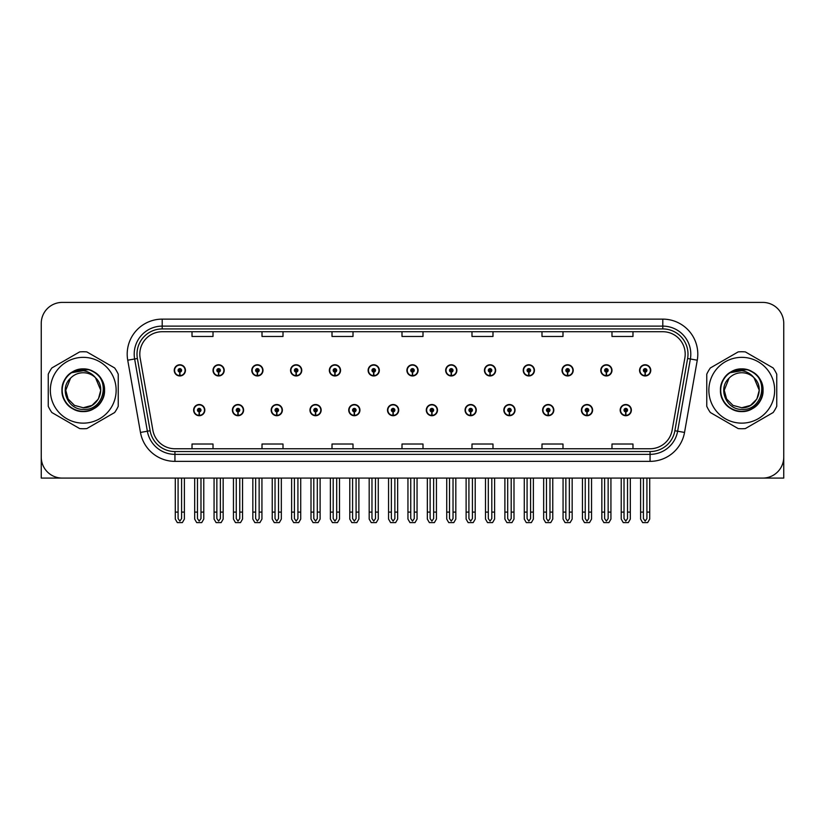 <?xml version="1.0" encoding="UTF-8"?>
<svg xmlns="http://www.w3.org/2000/svg" width="825" height="825" viewBox="0 0 825 825"><rect width="100%" height="100%" fill="white"/><g stroke="black" fill="none" stroke-linecap="round" stroke-linejoin="round"><path stroke-width="1.24" d="M542.623 410.118A5.6 5.6 0 0 0 548.223 415.718A5.6 5.6 0 0 0 553.822 410.118A5.6 5.6 0 0 0 548.223 404.518A5.6 5.6 0 0 0 542.623 410.118M503.838 410.118A5.6 5.6 0 0 0 509.438 415.718A5.6 5.6 0 0 0 515.037 410.118A5.6 5.6 0 0 0 509.438 404.518A5.6 5.6 0 0 0 503.838 410.118M465.063 410.118A5.6 5.6 0 0 0 470.662 415.718A5.6 5.6 0 0 0 476.262 410.118A5.6 5.6 0 0 0 470.662 404.518A5.6 5.6 0 0 0 465.063 410.118M426.288 410.118A5.6 5.6 0 0 0 431.887 415.718A5.6 5.6 0 0 0 437.487 410.118A5.6 5.6 0 0 0 431.887 404.518A5.6 5.6 0 0 0 426.288 410.118M387.513 410.118A5.6 5.6 0 0 0 393.113 415.718A5.6 5.6 0 0 0 398.712 410.118A5.6 5.6 0 0 0 393.113 404.518A5.6 5.6 0 0 0 387.513 410.118M348.738 410.118A5.6 5.6 0 0 0 354.338 415.718A5.6 5.6 0 0 0 359.937 410.118A5.6 5.6 0 0 0 354.338 404.518A5.6 5.6 0 0 0 348.738 410.118M309.963 410.118A5.6 5.6 0 0 0 315.562 415.718A5.6 5.6 0 0 0 321.162 410.118A5.6 5.6 0 0 0 315.562 404.518A5.6 5.6 0 0 0 309.963 410.118M271.177 410.118A5.6 5.6 0 0 0 276.777 415.718A5.6 5.6 0 0 0 282.377 410.118A5.6 5.6 0 0 0 276.777 404.518A5.6 5.6 0 0 0 271.177 410.118M232.403 410.118A5.6 5.6 0 0 0 238.002 415.718A5.6 5.6 0 0 0 243.602 410.118A5.6 5.6 0 0 0 238.002 404.518A5.6 5.6 0 0 0 232.403 410.118M193.627 410.118A5.6 5.6 0 0 0 199.227 415.718A5.6 5.6 0 0 0 204.827 410.118A5.6 5.6 0 0 0 199.227 404.518A5.6 5.6 0 0 0 193.627 410.118M581.398 410.118A5.6 5.6 0 0 0 586.998 415.718A5.6 5.6 0 0 0 592.597 410.118A5.6 5.6 0 0 0 586.998 404.518A5.6 5.6 0 0 0 581.398 410.118M600.786 370.363A5.6 5.6 0 0 0 606.385 375.963A5.6 5.6 0 0 0 611.985 370.363A5.6 5.6 0 0 0 606.385 364.763A5.6 5.6 0 0 0 600.786 370.363M562.011 370.363A5.6 5.6 0 0 0 567.61 375.963A5.6 5.6 0 0 0 573.21 370.363A5.6 5.6 0 0 0 567.61 364.763A5.6 5.6 0 0 0 562.011 370.363M523.236 370.363A5.6 5.6 0 0 0 528.835 375.963A5.6 5.6 0 0 0 534.435 370.363A5.6 5.6 0 0 0 528.835 364.763A5.6 5.6 0 0 0 523.236 370.363M484.45 370.363A5.6 5.6 0 0 0 490.05 375.963A5.6 5.6 0 0 0 495.65 370.363A5.6 5.6 0 0 0 490.05 364.763A5.6 5.6 0 0 0 484.45 370.363M445.675 370.363A5.6 5.6 0 0 0 451.275 375.963A5.6 5.6 0 0 0 456.875 370.363A5.6 5.6 0 0 0 451.275 364.763A5.6 5.6 0 0 0 445.675 370.363M406.9 370.363A5.6 5.6 0 0 0 412.5 375.963A5.6 5.6 0 0 0 418.1 370.363A5.6 5.6 0 0 0 412.5 364.763A5.6 5.6 0 0 0 406.9 370.363M368.125 370.363A5.6 5.6 0 0 0 373.725 375.963A5.6 5.6 0 0 0 379.325 370.363A5.6 5.6 0 0 0 373.725 364.763A5.6 5.6 0 0 0 368.125 370.363M329.35 370.363A5.6 5.6 0 0 0 334.95 375.963A5.6 5.6 0 0 0 340.55 370.363A5.6 5.6 0 0 0 334.95 364.763A5.6 5.6 0 0 0 329.35 370.363M290.565 370.363A5.6 5.6 0 0 0 296.165 375.963A5.6 5.6 0 0 0 301.764 370.363A5.6 5.6 0 0 0 296.165 364.763A5.6 5.6 0 0 0 290.565 370.363M251.79 370.363A5.6 5.6 0 0 0 257.39 375.963A5.6 5.6 0 0 0 262.989 370.363A5.6 5.6 0 0 0 257.39 364.763A5.6 5.6 0 0 0 251.79 370.363M213.015 370.363A5.6 5.6 0 0 0 218.615 375.963A5.6 5.6 0 0 0 224.214 370.363A5.6 5.6 0 0 0 218.615 364.763A5.6 5.6 0 0 0 213.015 370.363M174.24 370.363A5.6 5.6 0 0 0 179.84 375.963A5.6 5.6 0 0 0 185.439 370.363A5.6 5.6 0 0 0 179.84 364.763A5.6 5.6 0 0 0 174.24 370.363M620.173 410.118A5.6 5.6 0 0 0 625.773 415.718A5.6 5.6 0 0 0 631.373 410.118A5.6 5.6 0 0 0 625.773 404.518A5.6 5.6 0 0 0 620.173 410.118M639.561 370.363A5.6 5.6 0 0 0 645.16 375.963A5.6 5.6 0 0 0 650.76 370.363A5.6 5.6 0 0 0 645.16 364.763A5.6 5.6 0 0 0 639.561 370.363M719.359 478.088L783.75 478.088L783.75 323.4A20.996 20.996 0 0 0 762.754 302.404L62.246 302.404A20.996 20.996 0 0 0 41.25 323.4L41.25 478.088L105.641 478.088M139.807 354.121A22.399 22.399 0 0 1 162.205 331.722L662.795 331.722A22.399 22.399 0 0 1 684.853 358.019L672.117 430.248A22.399 22.399 0 0 1 650.059 448.759L174.941 448.759A22.399 22.399 0 0 1 152.883 430.248L140.147 358.019A22.399 22.399 0 0 1 139.807 354.121M137.002 354.121A25.193 25.193 0 0 0 137.383 358.504L150.119 430.733A25.193 25.193 0 0 0 174.941 451.553L650.059 451.553A25.193 25.193 0 0 0 674.881 430.733L687.617 358.504A25.193 25.193 0 0 0 662.795 328.927L162.205 328.927A25.193 25.193 0 0 0 137.002 354.121M127.731 360.205A35.001 35.001 0 0 1 162.205 319.131L662.795 319.131A35.001 35.001 0 0 1 697.269 360.205L684.533 432.434A35.001 35.001 0 0 1 650.059 461.361L174.941 461.361A35.001 35.001 0 0 1 140.467 432.434L127.731 360.205L134.63 358.988A27.998 27.998 0 0 1 162.205 326.123L662.795 326.123A27.998 27.998 0 0 1 690.37 358.988L677.634 431.217A27.998 27.998 0 0 1 650.059 454.358L174.941 454.358A27.998 27.998 0 0 1 147.366 431.217L134.63 358.988A27.998 27.998 0 0 1 134.207 354.121M762.754 302.404L62.246 302.404M41.25 323.4L41.25 457.091A20.996 20.996 0 0 0 62.246 478.088L762.754 478.088A20.996 20.996 0 0 0 783.75 457.091L783.75 323.4M402.002 331.722L402.002 336.466L422.998 336.466L422.998 331.722M332.011 331.722L332.011 336.466L353.007 336.466L353.007 331.722M262.01 331.722L262.01 336.466L283.006 336.466L283.006 331.722M192.019 331.722L192.019 336.466L213.015 336.466L213.015 331.722M471.993 331.722L471.993 336.466L492.989 336.466L492.989 331.722M541.994 331.722L541.994 336.466L562.99 336.466L562.99 331.722M611.985 331.722L611.985 336.466L632.981 336.466L632.981 331.722M422.998 448.759L422.998 444.015L402.002 444.015L402.002 448.759M353.007 448.759L353.007 444.015L332.011 444.015L332.011 448.759M283.006 448.759L283.006 444.015L262.01 444.015L262.01 448.759M213.015 448.759L213.015 444.015L192.019 444.015L192.019 448.759M492.989 448.759L492.989 444.015L471.993 444.015L471.993 448.759M562.99 448.759L562.99 444.015L541.994 444.015L541.994 448.759M632.981 448.759L632.981 444.015L611.985 444.015L611.985 448.759M627.526 478.088L627.526 518.595L625.773 521.101L624.02 518.595L624.02 512.098L621.225 512.098L621.225 519.1L623.246 522.596L628.299 522.596L630.321 519.1L630.321 478.088M625.701 411.871L625.546 415.367A5.249 5.249 0 0 1 620.524 410.118A5.249 5.249 0 0 1 625.773 404.869A5.249 5.249 0 0 1 631.022 410.118A5.249 5.249 0 0 1 626 415.367L625.845 411.871A1.753 1.753 0 0 0 627.526 410.118A1.753 1.753 0 0 0 625.773 408.375A1.753 1.753 0 0 0 624.02 410.118A1.753 1.753 0 0 0 625.701 411.871L625.742 410.819A0.701 0.701 0 0 1 625.072 410.118A0.701 0.701 0 0 1 625.773 409.417A0.701 0.701 0 0 1 626.474 410.118A0.701 0.701 0 0 1 625.804 410.819L625.845 411.871M621.225 478.088L621.225 512.098M624.02 478.088L624.02 512.098M627.526 512.098L630.321 512.098M646.913 478.088L646.913 518.595L645.16 521.101L643.407 518.595L643.407 512.098L640.613 512.098L640.613 519.1L642.634 522.596L647.687 522.596L649.708 519.1L649.708 478.088M645.088 372.116L644.933 375.612A5.249 5.249 0 0 1 639.911 370.363A5.249 5.249 0 0 1 645.16 365.114A5.249 5.249 0 0 1 650.409 370.363A5.249 5.249 0 0 1 645.387 375.612L645.232 372.116A1.753 1.753 0 0 0 646.913 370.363A1.753 1.753 0 0 0 645.16 368.61A1.753 1.753 0 0 0 643.407 370.363A1.753 1.753 0 0 0 645.088 372.116L645.129 371.064A0.701 0.701 0 0 1 644.459 370.363A0.701 0.701 0 0 1 645.16 369.662A0.701 0.701 0 0 1 645.862 370.363A0.701 0.701 0 0 1 645.191 371.064L645.232 372.116M640.613 478.088L640.613 512.098M643.407 478.088L643.407 512.098M646.913 512.098L649.708 512.098M588.741 478.088L588.741 518.595L586.998 521.101L585.245 518.595L585.245 512.098L582.45 512.098L582.45 519.1L584.471 522.596L589.524 522.596L591.546 519.1L591.546 478.088M586.915 411.871L586.771 415.367A5.249 5.249 0 0 1 581.749 410.118A5.249 5.249 0 0 1 586.998 404.869A5.249 5.249 0 0 1 592.247 410.118A5.249 5.249 0 0 1 587.225 415.367L587.07 411.871A1.753 1.753 0 0 0 588.741 410.118A1.753 1.753 0 0 0 586.998 408.375A1.753 1.753 0 0 0 585.245 410.118A1.753 1.753 0 0 0 586.915 411.871L586.967 410.819A0.701 0.701 0 0 1 586.297 410.118A0.701 0.701 0 0 1 586.998 409.417A0.701 0.701 0 0 1 587.699 410.118A0.701 0.701 0 0 1 587.029 410.819L587.07 411.871M582.45 478.088L582.45 512.098M585.245 478.088L585.245 512.098M588.741 512.098L591.546 512.098M549.966 478.088L549.966 518.595L548.223 521.101L546.47 518.595L546.47 512.098L543.665 512.098L543.665 519.1L545.686 522.596L550.749 522.596L552.771 519.1L552.771 478.088M548.14 411.871L547.986 415.367A5.249 5.249 0 0 1 542.974 410.118A5.249 5.249 0 0 1 548.223 404.869A5.249 5.249 0 0 1 553.472 410.118A5.249 5.249 0 0 1 548.45 415.367L548.295 411.871A1.753 1.753 0 0 0 549.966 410.118A1.753 1.753 0 0 0 548.223 408.375A1.753 1.753 0 0 0 546.47 410.118A1.753 1.753 0 0 0 548.14 411.871L548.192 410.819A0.701 0.701 0 0 1 547.522 410.118A0.701 0.701 0 0 1 548.223 409.417A0.701 0.701 0 0 1 548.924 410.118A0.701 0.701 0 0 1 548.254 410.819L548.295 411.871M543.665 478.088L543.665 512.098M546.47 478.088L546.47 512.098M549.966 512.098L552.771 512.098M511.191 478.088L511.191 518.595L509.438 521.101L507.695 518.595L507.695 512.098L504.89 512.098L504.89 519.1L506.911 522.596L511.974 522.596L513.996 519.1L513.996 478.088M509.365 411.871L509.211 415.367A5.249 5.249 0 0 1 504.188 410.118A5.249 5.249 0 0 1 509.438 404.869A5.249 5.249 0 0 1 514.697 410.118A5.249 5.249 0 0 1 509.675 415.367L509.52 411.871A1.753 1.753 0 0 0 511.191 410.118A1.753 1.753 0 0 0 509.438 408.375A1.753 1.753 0 0 0 507.695 410.118A1.753 1.753 0 0 0 509.365 411.871L509.407 410.819A0.701 0.701 0 0 1 508.747 410.118A0.701 0.701 0 0 1 509.438 409.417A0.701 0.701 0 0 1 510.139 410.118A0.701 0.701 0 0 1 509.468 410.819L509.52 411.871M504.89 478.088L504.89 512.098M507.695 478.088L507.695 512.098M511.191 512.098L513.996 512.098M608.138 478.088L608.138 518.595L606.385 521.101L604.632 518.595L604.632 512.098L601.837 512.098L601.837 519.1L603.859 522.596L608.912 522.596L610.933 519.1L610.933 478.088M606.313 372.116L606.158 375.612A5.249 5.249 0 0 1 601.136 370.363A5.249 5.249 0 0 1 606.385 365.114A5.249 5.249 0 0 1 611.634 370.363A5.249 5.249 0 0 1 606.612 375.612L606.458 372.116A1.753 1.753 0 0 0 608.138 370.363A1.753 1.753 0 0 0 606.385 368.61A1.753 1.753 0 0 0 604.632 370.363A1.753 1.753 0 0 0 606.313 372.116L606.354 371.064A0.701 0.701 0 0 1 605.684 370.363A0.701 0.701 0 0 1 606.385 369.662A0.701 0.701 0 0 1 607.087 370.363A0.701 0.701 0 0 1 606.416 371.064L606.458 372.116M601.837 478.088L601.837 512.098M604.632 478.088L604.632 512.098M608.138 512.098L610.933 512.098M569.353 478.088L569.353 518.595L567.61 521.101L565.857 518.595L565.857 512.098L563.062 512.098L563.062 519.1L565.073 522.596L570.137 522.596L572.158 519.1L572.158 478.088M567.528 372.116L567.383 375.612A5.249 5.249 0 0 1 562.361 370.363A5.249 5.249 0 0 1 567.61 365.114A5.249 5.249 0 0 1 572.859 370.363A5.249 5.249 0 0 1 567.837 375.612L567.683 372.116A1.753 1.753 0 0 0 569.353 370.363A1.753 1.753 0 0 0 567.61 368.61A1.753 1.753 0 0 0 565.857 370.363A1.753 1.753 0 0 0 567.528 372.116L567.579 371.064A0.701 0.701 0 0 1 566.909 370.363A0.701 0.701 0 0 1 567.61 369.662A0.701 0.701 0 0 1 568.312 370.363A0.701 0.701 0 0 1 567.641 371.064L567.683 372.116M563.062 478.088L563.062 512.098M565.857 478.088L565.857 512.098M569.353 512.098L572.158 512.098M530.578 478.088L530.578 518.595L528.835 521.101L527.082 518.595L527.082 512.098L524.277 512.098L524.277 519.1L526.298 522.596L531.362 522.596L533.383 519.1L533.383 478.088M528.753 372.116L528.598 375.612A5.249 5.249 0 0 1 523.576 370.363A5.249 5.249 0 0 1 528.835 365.114A5.249 5.249 0 0 1 534.084 370.363A5.249 5.249 0 0 1 529.062 375.612L528.908 372.116A1.753 1.753 0 0 0 530.578 370.363A1.753 1.753 0 0 0 528.835 368.61A1.753 1.753 0 0 0 527.082 370.363A1.753 1.753 0 0 0 528.753 372.116L528.804 371.064A0.701 0.701 0 0 1 528.134 370.363A0.701 0.701 0 0 1 528.835 369.662A0.701 0.701 0 0 1 529.526 370.363A0.701 0.701 0 0 1 528.866 371.064L528.908 372.116M524.277 478.088L524.277 512.098M527.082 478.088L527.082 512.098M530.578 512.098L533.383 512.098M491.803 478.088L491.803 518.595L490.05 521.101L488.307 518.595L488.307 512.098L485.502 512.098L485.502 519.1L487.523 522.596L492.587 522.596L494.608 519.1L494.608 478.088M489.978 372.116L489.823 375.612A5.249 5.249 0 0 1 484.801 370.363A5.249 5.249 0 0 1 490.05 365.114A5.249 5.249 0 0 1 495.299 370.363A5.249 5.249 0 0 1 490.287 375.612L490.132 372.116A1.753 1.753 0 0 0 491.803 370.363A1.753 1.753 0 0 0 490.05 368.61A1.753 1.753 0 0 0 488.307 370.363A1.753 1.753 0 0 0 489.978 372.116L490.019 371.064A0.701 0.701 0 0 1 489.349 370.363A0.701 0.701 0 0 1 490.05 369.662A0.701 0.701 0 0 1 490.751 370.363A0.701 0.701 0 0 1 490.081 371.064L490.132 372.116M485.502 478.088L485.502 512.098M488.307 478.088L488.307 512.098M491.803 512.098L494.608 512.098M83.242 423.142A32.897 32.897 0 0 0 116.139 390.246A32.897 32.897 0 0 0 83.242 357.349A32.897 32.897 0 0 0 50.346 390.246A32.897 32.897 0 0 0 83.242 423.142M83.242 428.742A38.497 38.497 0 0 0 86.852 428.567L114.634 412.531A38.497 38.497 0 0 0 118.243 406.282L118.243 374.199A38.497 38.497 0 0 0 114.634 367.95L86.852 351.914A38.497 38.497 0 0 0 79.633 351.914L51.862 367.95A38.497 38.497 0 0 0 48.252 374.199L48.252 406.282A38.497 38.497 0 0 0 51.862 412.531L79.633 428.567A38.497 38.497 0 0 0 83.242 428.742M92.183 371.178L89.832 370.002C84.356 368.301 79.025 368.682 73.858 371.137L71.579 372.714A21.058 21.058 0 0 0 83.242 411.293A21.058 21.058 0 0 0 92.183 371.178C111.158 379.222 104.115 411.087 83.242 409.396C67.887 409.757 58.874 388.627 70.538 378.211L65.752 390.246L68.093 398.991L74.497 405.395L83.242 407.736L74.497 405.395L68.093 398.991L65.752 390.246L70.538 378.211L65.752 390.246L68.093 398.991L74.497 405.395L83.242 407.736L91.998 405.395L98.402 398.991L100.743 390.246L95.504 377.757A17.5 17.5 0 0 0 70.538 378.211L65.752 390.246M83.242 407.736L91.998 405.395L98.402 398.991L100.743 390.246L95.504 377.757L100.743 390.246L98.402 398.991L91.998 405.395L83.242 407.736L91.998 405.395L98.402 398.991L100.743 390.246L95.504 377.757L100.743 390.246L98.402 398.991L91.998 405.395L83.242 407.736C98.227 408.499 106.889 387.905 95.504 377.757C92.348 373.808 88.254 371.467 83.242 370.724L71.579 372.714M100.743 390.246L95.504 377.757M88.76 369.683L74.25 370.951L88.76 369.683M104.538 390.246C104.249 382.212 100.702 376.066 93.895 371.807C80.623 363.309 61.236 374.498 61.957 390.246C61.236 405.983 80.623 417.172 93.895 408.674C107.879 401.435 107.879 379.046 93.895 371.807C80.623 363.309 61.236 374.498 61.957 390.246C62.246 398.269 65.794 404.415 72.6 408.674C85.872 417.172 105.26 405.983 104.538 390.246C105.26 374.498 85.872 363.309 72.6 371.807C58.606 379.046 58.606 401.435 72.6 408.674C79.695 412.438 86.79 412.438 93.895 408.674C107.879 401.435 107.879 379.046 93.895 371.807C80.623 363.309 61.236 374.498 61.957 390.246C62.246 398.269 65.794 404.415 72.6 408.674C85.872 417.172 105.26 405.983 104.538 390.246C105.26 374.498 85.872 363.309 72.6 371.807C58.606 379.046 58.606 401.435 72.6 408.674C79.695 412.438 86.79 412.438 93.895 408.674C107.879 401.435 107.879 379.046 93.895 371.807C80.623 363.309 61.236 374.498 61.957 390.246C61.236 405.983 80.623 417.172 93.895 408.674C107.879 401.435 107.879 379.046 93.895 371.807C80.623 363.309 61.236 374.498 61.957 390.246C61.236 405.983 80.623 417.172 93.895 408.674C100.702 404.415 104.249 398.269 104.538 390.246C105.26 374.498 85.872 363.309 72.6 371.807C58.606 379.046 58.606 401.435 72.6 408.674C79.695 412.438 86.79 412.438 93.895 408.674C107.879 401.435 107.879 379.046 93.895 371.807C80.623 363.309 61.236 374.498 61.957 390.246C62.246 398.269 65.794 404.415 72.6 408.674C85.872 417.172 105.26 405.983 104.538 390.246C103.919 380.263 99.01 373.519 89.832 370.002M741.757 423.142A32.897 32.897 0 0 0 774.654 390.246A32.897 32.897 0 0 0 741.757 357.349A32.897 32.897 0 0 0 708.861 390.246A32.897 32.897 0 0 0 741.757 423.142M741.757 428.742A38.497 38.497 0 0 0 745.367 428.567L773.138 412.531A38.497 38.497 0 0 0 776.748 406.282L776.748 374.199A38.497 38.497 0 0 0 773.138 367.95L745.367 351.914A38.497 38.497 0 0 0 738.148 351.914L710.366 367.95A38.497 38.497 0 0 0 706.757 374.199L706.757 406.282A38.497 38.497 0 0 0 710.366 412.531L738.148 428.567A38.497 38.497 0 0 0 741.757 428.742M741.757 407.736L733.002 405.395L726.598 398.991L724.257 390.246L729.042 378.211L724.257 390.246L729.042 378.211L724.257 390.246L726.598 398.991L733.002 405.395L741.757 407.736L750.502 405.395L756.907 398.991L759.248 390.246L754.009 377.757A17.5 17.5 0 0 0 729.042 378.211L724.257 390.246L726.598 398.991L733.002 405.395L741.757 407.736L750.502 405.395L756.907 398.991L759.248 390.246L754.009 377.757L759.248 390.246L754.009 377.757L759.248 390.246L756.907 398.991L750.502 405.395L741.757 407.736L750.502 405.395L756.907 398.991L759.248 390.246L754.009 377.757L759.248 390.246L756.907 398.991L750.502 405.395L741.757 407.736C756.742 408.499 765.394 387.905 754.009 377.757C750.853 373.808 746.769 371.467 741.757 370.724L730.084 372.714A21.058 21.058 0 0 0 741.757 411.293A21.058 21.058 0 0 0 750.688 371.178L748.337 370.002C742.861 368.301 737.54 368.682 732.373 371.137L730.084 372.714M729.042 378.211C717.379 388.627 726.392 409.757 741.757 409.396C762.62 411.087 769.663 379.222 750.688 371.178M747.264 369.683L732.755 370.951M763.042 390.246C762.754 382.212 759.206 376.066 752.4 371.807C739.128 363.309 719.74 374.498 720.462 390.246C719.74 405.983 739.128 417.172 752.4 408.674C766.394 401.435 766.394 379.046 752.4 371.807C739.128 363.309 719.74 374.498 720.462 390.246C720.751 398.269 724.298 404.415 731.105 408.674C744.377 417.172 763.764 405.983 763.042 390.246C763.764 374.498 744.377 363.309 731.105 371.807C717.121 379.046 717.121 401.435 731.105 408.674C738.21 412.438 745.305 412.438 752.4 408.674C766.394 401.435 766.394 379.046 752.4 371.807C739.128 363.309 719.74 374.498 720.462 390.246C720.751 398.269 724.298 404.415 731.105 408.674C744.377 417.172 763.764 405.983 763.042 390.246C763.764 374.498 744.377 363.309 731.105 371.807C717.121 379.046 717.121 401.435 731.105 408.674C738.21 412.438 745.305 412.438 752.4 408.674C766.394 401.435 766.394 379.046 752.4 371.807C739.128 363.309 719.74 374.498 720.462 390.246C719.74 405.983 739.128 417.172 752.4 408.674C766.394 401.435 766.394 379.046 752.4 371.807C739.128 363.309 719.74 374.498 720.462 390.246C719.74 405.983 739.128 417.172 752.4 408.674C759.206 404.415 762.754 398.269 763.042 390.246C763.764 374.498 744.377 363.309 731.105 371.807C717.121 379.046 717.121 401.435 731.105 408.674C738.21 412.438 745.305 412.438 752.4 408.674C766.394 401.435 766.394 379.046 752.4 371.807C739.128 363.309 719.74 374.498 720.462 390.246C720.751 398.269 724.298 404.415 731.105 408.674C744.377 417.172 763.764 405.983 763.042 390.246C762.424 380.263 757.525 373.519 748.337 370.002M472.416 478.088L472.416 518.595L470.662 521.101L468.92 518.595L468.92 512.098L466.115 512.098L466.115 519.1L468.136 522.596L473.199 522.596L475.21 519.1L475.21 478.088M470.59 411.871L470.436 415.367A5.249 5.249 0 0 1 465.413 410.118A5.249 5.249 0 0 1 470.662 404.869A5.249 5.249 0 0 1 475.912 410.118A5.249 5.249 0 0 1 470.889 415.367L470.745 411.871A1.753 1.753 0 0 0 472.416 410.118A1.753 1.753 0 0 0 470.662 408.375A1.753 1.753 0 0 0 468.92 410.118A1.753 1.753 0 0 0 470.59 411.871L470.632 410.819A0.701 0.701 0 0 1 469.961 410.118A0.701 0.701 0 0 1 470.662 409.417A0.701 0.701 0 0 1 471.364 410.118A0.701 0.701 0 0 1 470.693 410.819L470.745 411.871M466.115 478.088L466.115 512.098M468.92 478.088L468.92 512.098M472.416 512.098L475.21 512.098M433.641 478.088L433.641 518.595L431.887 521.101L430.134 518.595L430.134 512.098L427.34 512.098L427.34 519.1L429.361 522.596L434.414 522.596L436.435 519.1L436.435 478.088M431.815 411.871L431.661 415.367A5.249 5.249 0 0 1 426.638 410.118A5.249 5.249 0 0 1 431.887 404.869A5.249 5.249 0 0 1 437.137 410.118A5.249 5.249 0 0 1 432.114 415.367L431.96 411.871A1.753 1.753 0 0 0 433.641 410.118A1.753 1.753 0 0 0 431.887 408.375A1.753 1.753 0 0 0 430.134 410.118A1.753 1.753 0 0 0 431.815 411.871L431.857 410.819A0.701 0.701 0 0 1 431.186 410.118A0.701 0.701 0 0 1 431.887 409.417A0.701 0.701 0 0 1 432.589 410.118A0.701 0.701 0 0 1 431.918 410.819L431.96 411.871M427.34 478.088L427.34 512.098M430.134 478.088L430.134 512.098M433.641 512.098L436.435 512.098M394.866 478.088L394.866 518.595L393.113 521.101L391.359 518.595L391.359 512.098L388.565 512.098L388.565 519.1L390.586 522.596L395.639 522.596L397.66 519.1L397.66 478.088M393.04 411.871L392.886 415.367A5.249 5.249 0 0 1 387.863 410.118A5.249 5.249 0 0 1 393.113 404.869A5.249 5.249 0 0 1 398.362 410.118A5.249 5.249 0 0 1 393.339 415.367L393.185 411.871A1.753 1.753 0 0 0 394.866 410.118A1.753 1.753 0 0 0 393.113 408.375A1.753 1.753 0 0 0 391.359 410.118A1.753 1.753 0 0 0 393.04 411.871L393.082 410.819A0.701 0.701 0 0 1 392.411 410.118A0.701 0.701 0 0 1 393.113 409.417A0.701 0.701 0 0 1 393.814 410.118A0.701 0.701 0 0 1 393.143 410.819L393.185 411.871M388.565 478.088L388.565 512.098M391.359 478.088L391.359 512.098M394.866 512.098L397.66 512.098M453.028 478.088L453.028 518.595L451.275 521.101L449.522 518.595L449.522 512.098L446.727 512.098L446.727 519.1L448.748 522.596L453.802 522.596L455.823 519.1L455.823 478.088M451.203 372.116L451.048 375.612A5.249 5.249 0 0 1 446.026 370.363A5.249 5.249 0 0 1 451.275 365.114A5.249 5.249 0 0 1 456.524 370.363A5.249 5.249 0 0 1 451.502 375.612L451.358 372.116A1.753 1.753 0 0 0 453.028 370.363A1.753 1.753 0 0 0 451.275 368.61A1.753 1.753 0 0 0 449.522 370.363A1.753 1.753 0 0 0 451.203 372.116L451.244 371.064A0.701 0.701 0 0 1 450.574 370.363A0.701 0.701 0 0 1 451.275 369.662A0.701 0.701 0 0 1 451.976 370.363A0.701 0.701 0 0 1 451.306 371.064L451.358 372.116M446.727 478.088L446.727 512.098M449.522 478.088L449.522 512.098M453.028 512.098L455.823 512.098M414.253 478.088L414.253 518.595L412.5 521.101L410.747 518.595L410.747 512.098L407.952 512.098L407.952 519.1L409.973 522.596L415.027 522.596L417.048 519.1L417.048 478.088M412.428 372.116L412.273 375.612A5.249 5.249 0 0 1 407.251 370.363A5.249 5.249 0 0 1 412.5 365.114A5.249 5.249 0 0 1 417.749 370.363A5.249 5.249 0 0 1 412.727 375.612L412.572 372.116A1.753 1.753 0 0 0 414.253 370.363A1.753 1.753 0 0 0 412.5 368.61A1.753 1.753 0 0 0 410.747 370.363A1.753 1.753 0 0 0 412.428 372.116L412.469 371.064A0.701 0.701 0 0 1 411.799 370.363A0.701 0.701 0 0 1 412.5 369.662A0.701 0.701 0 0 1 413.201 370.363A0.701 0.701 0 0 1 412.531 371.064L412.572 372.116M407.952 478.088L407.952 512.098M410.747 478.088L410.747 512.098M414.253 512.098L417.048 512.098M375.478 478.088L375.478 518.595L373.725 521.101L371.972 518.595L371.972 512.098L369.177 512.098L369.177 519.1L371.198 522.596L376.252 522.596L378.273 519.1L378.273 478.088M373.642 372.116L373.498 375.612A5.249 5.249 0 0 1 368.476 370.363A5.249 5.249 0 0 1 373.725 365.114A5.249 5.249 0 0 1 378.974 370.363A5.249 5.249 0 0 1 373.952 375.612L373.797 372.116A1.753 1.753 0 0 0 375.478 370.363A1.753 1.753 0 0 0 373.725 368.61A1.753 1.753 0 0 0 371.972 370.363A1.753 1.753 0 0 0 373.642 372.116L373.694 371.064A0.701 0.701 0 0 1 373.024 370.363A0.701 0.701 0 0 1 373.725 369.662A0.701 0.701 0 0 1 374.426 370.363A0.701 0.701 0 0 1 373.756 371.064L373.797 372.116M369.177 478.088L369.177 512.098M371.972 478.088L371.972 512.098M375.478 512.098L378.273 512.098M356.08 478.088L356.08 518.595L354.338 521.101L352.584 518.595L352.584 512.098L349.79 512.098L349.79 519.1L351.801 522.596L356.864 522.596L358.885 519.1L358.885 478.088M354.255 411.871L354.111 415.367A5.249 5.249 0 0 1 349.088 410.118A5.249 5.249 0 0 1 354.338 404.869A5.249 5.249 0 0 1 359.587 410.118A5.249 5.249 0 0 1 354.564 415.367L354.41 411.871A1.753 1.753 0 0 0 356.08 410.118A1.753 1.753 0 0 0 354.338 408.375A1.753 1.753 0 0 0 352.584 410.118A1.753 1.753 0 0 0 354.255 411.871L354.307 410.819A0.701 0.701 0 0 1 353.636 410.118A0.701 0.701 0 0 1 354.338 409.417A0.701 0.701 0 0 1 355.039 410.118A0.701 0.701 0 0 1 354.368 410.819L354.41 411.871M349.79 478.088L349.79 512.098M352.584 478.088L352.584 512.098M356.08 512.098L358.885 512.098M317.305 478.088L317.305 518.595L315.562 521.101L313.809 518.595L313.809 512.098L311.004 512.098L311.004 519.1L313.026 522.596L318.089 522.596L320.11 519.1L320.11 478.088M315.48 411.871L315.325 415.367A5.249 5.249 0 0 1 310.303 410.118A5.249 5.249 0 0 1 315.562 404.869A5.249 5.249 0 0 1 320.812 410.118A5.249 5.249 0 0 1 315.789 415.367L315.635 411.871A1.753 1.753 0 0 0 317.305 410.118A1.753 1.753 0 0 0 315.562 408.375A1.753 1.753 0 0 0 313.809 410.118A1.753 1.753 0 0 0 315.48 411.871L315.532 410.819A0.701 0.701 0 0 1 314.861 410.118A0.701 0.701 0 0 1 315.562 409.417A0.701 0.701 0 0 1 316.253 410.118A0.701 0.701 0 0 1 315.593 410.819L315.635 411.871M311.004 478.088L311.004 512.098M313.809 478.088L313.809 512.098M317.305 512.098L320.11 512.098M278.53 478.088L278.53 518.595L276.777 521.101L275.034 518.595L275.034 512.098L272.229 512.098L272.229 519.1L274.251 522.596L279.314 522.596L281.335 519.1L281.335 478.088M276.705 411.871L276.55 415.367A5.249 5.249 0 0 1 271.528 410.118A5.249 5.249 0 0 1 276.777 404.869A5.249 5.249 0 0 1 282.026 410.118A5.249 5.249 0 0 1 277.014 415.367L276.86 411.871A1.753 1.753 0 0 0 278.53 410.118A1.753 1.753 0 0 0 276.777 408.375A1.753 1.753 0 0 0 275.034 410.118A1.753 1.753 0 0 0 276.705 411.871L276.746 410.819A0.701 0.701 0 0 1 276.076 410.118A0.701 0.701 0 0 1 276.777 409.417A0.701 0.701 0 0 1 277.478 410.118A0.701 0.701 0 0 1 276.808 410.819L276.86 411.871M272.229 478.088L272.229 512.098M275.034 478.088L275.034 512.098M278.53 512.098L281.335 512.098M239.755 478.088L239.755 518.595L238.002 521.101L236.259 518.595L236.259 512.098L233.454 512.098L233.454 519.1L235.476 522.596L240.529 522.596L242.55 519.1L242.55 478.088M237.93 411.871L237.775 415.367A5.249 5.249 0 0 1 232.753 410.118A5.249 5.249 0 0 1 238.002 404.869A5.249 5.249 0 0 1 243.251 410.118A5.249 5.249 0 0 1 238.229 415.367L238.085 411.871A1.753 1.753 0 0 0 239.755 410.118A1.753 1.753 0 0 0 238.002 408.375A1.753 1.753 0 0 0 236.259 410.118A1.753 1.753 0 0 0 237.93 411.871L237.971 410.819A0.701 0.701 0 0 1 237.301 410.118A0.701 0.701 0 0 1 238.002 409.417A0.701 0.701 0 0 1 238.703 410.118A0.701 0.701 0 0 1 238.033 410.819L238.085 411.871M233.454 478.088L233.454 512.098M236.259 478.088L236.259 512.098M239.755 512.098L242.55 512.098M200.98 478.088L200.98 518.595L199.227 521.101L197.474 518.595L197.474 512.098L194.679 512.098L194.679 519.1L196.701 522.596L201.754 522.596L203.775 519.1L203.775 478.088M199.155 411.871L199 415.367A5.249 5.249 0 0 1 193.978 410.118A5.249 5.249 0 0 1 199.227 404.869A5.249 5.249 0 0 1 204.476 410.118A5.249 5.249 0 0 1 199.454 415.367L199.299 411.871A1.753 1.753 0 0 0 200.98 410.118A1.753 1.753 0 0 0 199.227 408.375A1.753 1.753 0 0 0 197.474 410.118A1.753 1.753 0 0 0 199.155 411.871L199.196 410.819A0.701 0.701 0 0 1 198.526 410.118A0.701 0.701 0 0 1 199.227 409.417A0.701 0.701 0 0 1 199.928 410.118A0.701 0.701 0 0 1 199.258 410.819L199.299 411.871M194.679 478.088L194.679 512.098M197.474 478.088L197.474 512.098M200.98 512.098L203.775 512.098M336.693 478.088L336.693 518.595L334.95 521.101L333.197 518.595L333.197 512.098L330.392 512.098L330.392 519.1L332.413 522.596L337.477 522.596L339.498 519.1L339.498 478.088M334.868 372.116L334.713 375.612A5.249 5.249 0 0 1 329.701 370.363A5.249 5.249 0 0 1 334.95 365.114A5.249 5.249 0 0 1 340.199 370.363A5.249 5.249 0 0 1 335.177 375.612L335.022 372.116A1.753 1.753 0 0 0 336.693 370.363A1.753 1.753 0 0 0 334.95 368.61A1.753 1.753 0 0 0 333.197 370.363A1.753 1.753 0 0 0 334.868 372.116L334.919 371.064A0.701 0.701 0 0 1 334.249 370.363A0.701 0.701 0 0 1 334.95 369.662A0.701 0.701 0 0 1 335.651 370.363A0.701 0.701 0 0 1 334.981 371.064L335.022 372.116M330.392 478.088L330.392 512.098M333.197 478.088L333.197 512.098M336.693 512.098L339.498 512.098M297.918 478.088L297.918 518.595L296.165 521.101L294.422 518.595L294.422 512.098L291.617 512.098L291.617 519.1L293.638 522.596L298.702 522.596L300.723 519.1L300.723 478.088M296.093 372.116L295.938 375.612A5.249 5.249 0 0 1 290.916 370.363A5.249 5.249 0 0 1 296.165 365.114A5.249 5.249 0 0 1 301.424 370.363A5.249 5.249 0 0 1 296.402 375.612L296.247 372.116A1.753 1.753 0 0 0 297.918 370.363A1.753 1.753 0 0 0 296.165 368.61A1.753 1.753 0 0 0 294.422 370.363A1.753 1.753 0 0 0 296.093 372.116L296.134 371.064A0.701 0.701 0 0 1 295.474 370.363A0.701 0.701 0 0 1 296.165 369.662A0.701 0.701 0 0 1 296.866 370.363A0.701 0.701 0 0 1 296.196 371.064L296.247 372.116M291.617 478.088L291.617 512.098M294.422 478.088L294.422 512.098M297.918 512.098L300.723 512.098M259.143 478.088L259.143 518.595L257.39 521.101L255.647 518.595L255.647 512.098L252.842 512.098L252.842 519.1L254.863 522.596L259.927 522.596L261.938 519.1L261.938 478.088M257.317 372.116L257.163 375.612A5.249 5.249 0 0 1 252.141 370.363A5.249 5.249 0 0 1 257.39 365.114A5.249 5.249 0 0 1 262.639 370.363A5.249 5.249 0 0 1 257.617 375.612L257.472 372.116A1.753 1.753 0 0 0 259.143 370.363A1.753 1.753 0 0 0 257.39 368.61A1.753 1.753 0 0 0 255.647 370.363A1.753 1.753 0 0 0 257.317 372.116L257.359 371.064A0.701 0.701 0 0 1 256.688 370.363A0.701 0.701 0 0 1 257.39 369.662A0.701 0.701 0 0 1 258.091 370.363A0.701 0.701 0 0 1 257.421 371.064L257.472 372.116M252.842 478.088L252.842 512.098M255.647 478.088L255.647 512.098M259.143 512.098L261.938 512.098M220.368 478.088L220.368 518.595L218.615 521.101L216.862 518.595L216.862 512.098L214.067 512.098L214.067 519.1L216.088 522.596L221.141 522.596L223.162 519.1L223.162 478.088M218.542 372.116L218.388 375.612A5.249 5.249 0 0 1 213.366 370.363A5.249 5.249 0 0 1 218.615 365.114A5.249 5.249 0 0 1 223.864 370.363A5.249 5.249 0 0 1 218.842 375.612L218.687 372.116A1.753 1.753 0 0 0 220.368 370.363A1.753 1.753 0 0 0 218.615 368.61A1.753 1.753 0 0 0 216.862 370.363A1.753 1.753 0 0 0 218.542 372.116L218.584 371.064A0.701 0.701 0 0 1 217.913 370.363A0.701 0.701 0 0 1 218.615 369.662A0.701 0.701 0 0 1 219.316 370.363A0.701 0.701 0 0 1 218.646 371.064L218.687 372.116M214.067 478.088L214.067 512.098M216.862 478.088L216.862 512.098M220.368 512.098L223.162 512.098M181.593 478.088L181.593 518.595L179.84 521.101L178.087 518.595L178.087 512.098L175.292 512.098L175.292 519.1L177.313 522.596L182.366 522.596L184.388 519.1L184.388 478.088M179.767 372.116L179.613 375.612A5.249 5.249 0 0 1 174.591 370.363A5.249 5.249 0 0 1 179.84 365.114A5.249 5.249 0 0 1 185.089 370.363A5.249 5.249 0 0 1 180.067 375.612L179.912 372.116A1.753 1.753 0 0 0 181.593 370.363A1.753 1.753 0 0 0 179.84 368.61A1.753 1.753 0 0 0 178.087 370.363A1.753 1.753 0 0 0 179.767 372.116L179.809 371.064A0.701 0.701 0 0 1 179.138 370.363A0.701 0.701 0 0 1 179.84 369.662A0.701 0.701 0 0 1 180.541 370.363A0.701 0.701 0 0 1 179.871 371.064L179.912 372.116M175.292 478.088L175.292 512.098M178.087 478.088L178.087 512.098M181.593 512.098L184.388 512.098M662.795 319.131L662.795 328.927M134.63 358.988L137.383 358.504M174.941 461.361L174.941 451.553M650.059 451.553L650.059 461.361M674.881 430.733L684.533 432.434M140.467 432.434L150.119 430.733M687.617 358.504L697.269 360.205M162.205 319.131L162.205 328.927M625.546 415.367A5.249 5.249 0 0 1 620.524 410.118M644.933 375.612A5.249 5.249 0 0 1 639.911 370.363M586.771 415.367A5.249 5.249 0 0 1 581.749 410.118M547.986 415.367A5.249 5.249 0 0 1 542.974 410.118M509.211 415.367A5.249 5.249 0 0 1 504.188 410.118M606.158 375.612A5.249 5.249 0 0 1 601.136 370.363M567.383 375.612A5.249 5.249 0 0 1 562.361 370.363M528.598 375.612A5.249 5.249 0 0 1 523.576 370.363M489.823 375.612A5.249 5.249 0 0 1 484.801 370.363M470.436 415.367A5.249 5.249 0 0 1 465.413 410.118M431.661 415.367A5.249 5.249 0 0 1 426.638 410.118M392.886 415.367A5.249 5.249 0 0 1 387.863 410.118M451.048 375.612A5.249 5.249 0 0 1 446.026 370.363M412.273 375.612A5.249 5.249 0 0 1 407.251 370.363M373.498 375.612A5.249 5.249 0 0 1 368.476 370.363M354.111 415.367A5.249 5.249 0 0 1 349.088 410.118M315.325 415.367A5.249 5.249 0 0 1 310.303 410.118M276.55 415.367A5.249 5.249 0 0 1 271.528 410.118M237.775 415.367A5.249 5.249 0 0 1 232.753 410.118M199 415.367A5.249 5.249 0 0 1 193.978 410.118M334.713 375.612A5.249 5.249 0 0 1 329.701 370.363M295.938 375.612A5.249 5.249 0 0 1 290.916 370.363M257.163 375.612A5.249 5.249 0 0 1 252.141 370.363M218.388 375.612A5.249 5.249 0 0 1 213.366 370.363M179.613 375.612A5.249 5.249 0 0 1 174.591 370.363"/></g></svg>
